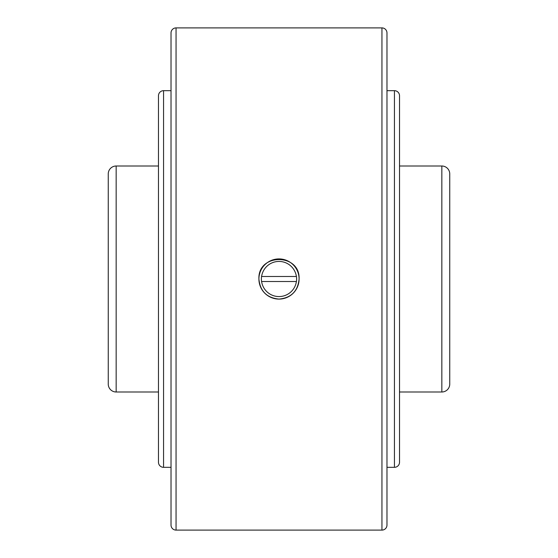 <?xml version="1.0" encoding="UTF-8"?>
<svg xmlns="http://www.w3.org/2000/svg" width="558" height="558" viewBox="0 0 558 558"><rect width="100%" height="100%" fill="white"/><g stroke="black" fill="none" stroke-linecap="round" stroke-linejoin="round"><path stroke-width="0.84" d="M399.528 166.005L441.838 166.005A7.91 7.91 0 0 1 449.748 173.915L449.748 384.085A7.91 7.91 0 0 1 441.838 391.995L399.528 391.995M158.472 391.995L116.162 391.995A7.91 7.91 0 0 1 108.252 384.085L108.252 173.915A7.91 7.91 0 0 1 116.162 166.005L158.472 166.005M176.049 27.9L381.951 27.9A5.022 5.022 0 0 1 386.973 32.922L386.973 525.078A5.022 5.022 0 0 1 381.951 530.1L176.049 530.1A5.022 5.022 0 0 1 171.027 525.078L171.027 32.922A5.022 5.022 0 0 1 176.049 27.9L176.049 530.1M279 299.088C266.801 297.895 260.105 291.199 258.912 279C257.67 253.088 300.33 253.088 299.088 279C297.895 291.199 291.199 297.895 279 299.088M394.443 90.675A5.085 5.085 0 0 1 399.528 95.76L399.528 462.24A5.085 5.085 0 0 1 394.443 467.325L394.443 90.675L386.973 90.675M163.557 467.325A5.085 5.085 0 0 1 158.472 462.24L158.472 95.76A5.085 5.085 0 0 1 163.557 90.675L163.557 467.325L171.027 467.325M449.748 198.397L449.748 384.085M299.088 279A20.088 20.088 0 0 0 279 258.912A20.088 20.088 0 0 0 258.912 279A20.088 20.088 0 0 0 279 299.088A20.088 20.088 0 0 0 299.088 279M296.626 279A17.626 17.626 0 0 0 296.444 276.489L261.556 276.489A17.626 17.626 0 0 0 261.556 281.511L296.444 281.511A17.626 17.626 0 0 0 296.626 279M296.396 276.489A17.577 17.577 0 0 0 261.604 276.489M261.604 281.511A17.577 17.577 0 0 0 296.396 281.511M441.838 166.005L441.838 391.995M116.162 166.005L116.162 391.995M381.951 27.9L381.951 530.1M171.027 90.675L163.557 90.675M386.973 467.325L394.443 467.325"/></g></svg>
